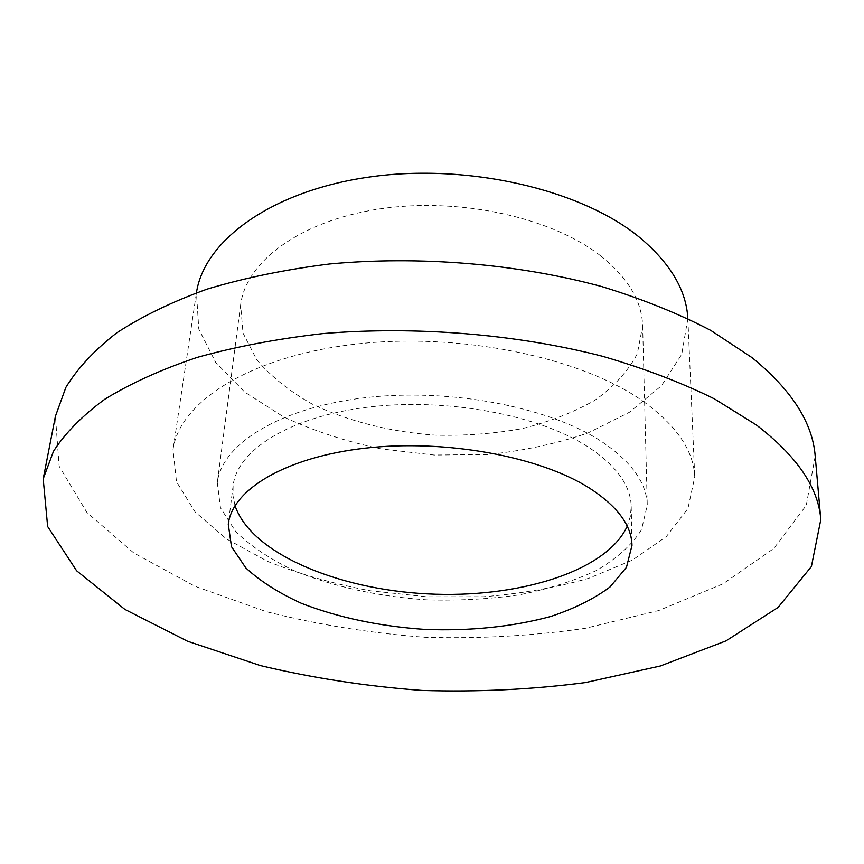 <?xml version="1.0" encoding="UTF-8"?>
<svg xmlns="http://www.w3.org/2000/svg" width="864" height="864" viewBox="0 0 864 864"><rect width="100%" height="100%" fill="white"/><g stroke="black" fill="none" stroke-linecap="round" stroke-linejoin="round"><path stroke-width="0.65" stroke-dasharray="4.32 3.24" d="M815.195 456.095L806.274 505.343L773.809 548.489L722.984 583.837L658.714 610.546L585.252 628.333C533.012 635.893 479.52 638.874 424.764 637.276C370.138 633.139 317.25 624.586 266.101 611.604L194.897 586.235L133.769 552.96L86.918 512.492L59.13 466.182L55.415 416.286M235.03 505.645L232.978 495.72L233.107 485.73C237.017 450.241 289.71 416.524 368.582 407.074C447.314 397.526 539.762 415.141 588.859 447.401C616.658 466.085 630.774 485.816 631.217 506.596L630.299 516.542L627.221 526.198M602.402 442.066C631.757 462.078 646.704 483.116 647.266 505.202L641.466 529.859C631.552 545.292 616.421 558.889 596.084 570.661C573.404 581.159 547.7 589.237 518.94 594.907C489.11 599.13 458.363 600.782 426.73 599.854C378.518 596.538 334.703 586.991 295.294 571.212C271.102 559.775 251.251 546.599 235.753 531.684L220.482 507.805L217.296 482.663C221.681 444.452 278.672 407.948 364.273 397.818C449.712 387.58 549.85 407.02 602.402 442.066M600.577 255.809C627.966 277.776 641.984 301.147 642.632 325.912L637.33 353.7C628.106 371.196 613.958 386.716 594.886 400.259C573.577 412.387 549.374 421.826 522.288 428.587C494.154 433.696 465.178 435.877 435.359 435.154C390.755 432.011 347.944 421.319 311.936 403.931C289.386 391.208 271.004 376.488 256.77 359.791L243.011 333.04L240.635 304.852C245.722 261.965 299.711 220.946 379.372 208.958C458.903 196.862 551.578 217.339 600.577 255.809M687.841 318.524L681.718 354.402L661.414 385.798L629.381 412.279L588.168 432.886C557.053 443.588 523.746 450.781 488.257 454.475L434.311 455.047L380.732 448.837C345.816 441.461 313.448 430.823 283.63 416.923L244.793 392.126L215.698 362.437L198.796 329.098L196.452 292.766M643.453 401.522C676.642 425.66 693.738 450.803 694.742 476.96L687.96 508.475L666.295 536.62L632.34 560.142L588.816 578.275C556.027 587.585 520.97 593.741 483.635 596.732L426.892 596.797L370.451 590.803C333.644 583.924 299.419 574.139 267.786 561.449L226.4 538.877L195.08 511.92L176.483 481.669L173.027 449.615C179.183 402.462 248.81 356.681 354.143 344.304C459.281 331.776 581.494 357.275 643.453 401.522M233.107 485.73L228.28 524.254M631.217 506.596L631.984 545.411M240.635 304.852L217.296 482.663M642.632 325.912L647.266 505.202M196.29 293.76L173.027 449.615M687.895 319.529L694.742 476.96"/><path stroke-width="1.3" d="M756.443 425.034C796.986 456.16 818.446 487.685 820.8 519.61L811.393 566.557L777.978 607.511L725.944 640.904L660.312 665.993L585.425 682.571C532.213 689.526 477.738 692.15 421.978 690.433C366.347 686.308 312.444 678.013 260.258 665.528L187.51 641.218L124.859 609.401L76.604 570.758L47.65 526.532L43.2 478.861L53.492 451.289C65.178 433.069 82.318 415.692 104.911 399.157C130.626 383.368 161.406 369.436 197.24 357.383C235.656 346.68 277.528 338.742 322.844 333.59C415.411 325.793 516.272 334.076 602.489 356.27C644.166 368.41 681.48 382.612 714.409 398.866L756.443 425.034M43.2 478.861L55.415 416.286L65.848 387.428C77.501 368.366 94.446 350.19 116.694 332.878C141.966 316.343 172.12 301.752 207.155 289.105C244.685 277.852 285.52 269.471 329.67 263.963C419.818 255.571 517.871 263.812 601.787 286.567C642.362 299.03 678.715 313.654 710.845 330.448L751.896 357.545C791.575 389.837 812.668 422.69 815.195 456.095L820.8 519.61M589.054 487.847C617.252 506.066 631.562 525.247 631.984 545.411L626.465 567.356L609.919 587.066C594.043 598.838 574.279 608.645 550.638 616.518C512.363 626.81 470.545 631.12 425.174 629.446C379.89 626.368 338.742 617.706 301.752 603.472C279.061 593.179 260.431 581.353 245.873 567.994L231.476 546.653L228.28 524.254C232.038 489.823 285.314 457.153 365.375 448.135C445.284 439.02 539.233 456.386 589.054 487.847M627.221 526.198C606.377 571.871 516.877 598.698 427.043 593.86C337.187 589.28 250.992 553.252 235.03 505.645M196.452 292.766C204.066 240.959 270.853 190.987 369.382 177.012C467.726 162.886 581.137 189.508 639.284 237.157C670.162 262.915 686.34 290.045 687.841 318.524"/></g></svg>
